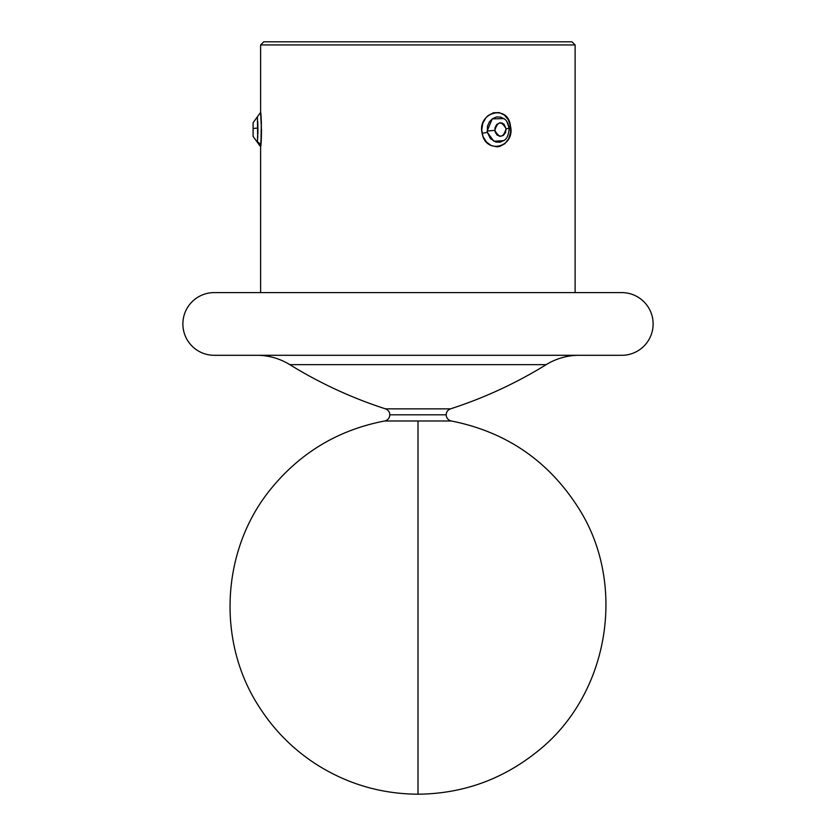 <?xml version="1.0" encoding="UTF-8"?>
<svg xmlns="http://www.w3.org/2000/svg" width="836" height="836" viewBox="0 0 836 836"><rect width="100%" height="100%" fill="white"/><g stroke="black" fill="none" stroke-linecap="round" stroke-linejoin="round"><path stroke-width="1.25" d="M385.448 408.846L450.552 408.846A6.27 6.27 0 0 0 446.215 414.813L389.785 414.813A6.27 6.27 0 0 0 385.448 408.846A6.27 6.27 0 0 1 384.623 420.989A6.27 6.27 0 0 0 389.785 414.813L446.215 414.813A6.27 6.27 0 0 1 450.552 408.846A438.9 438.9 0 0 0 546.19 364.653A62.7 62.7 0 0 1 579.139 355.3A62.7 62.7 0 0 0 546.19 364.653L289.81 364.653A438.9 438.9 0 0 0 385.448 408.846L450.552 408.846A438.9 438.9 0 0 0 546.19 364.653L289.81 364.653A62.7 62.7 0 0 0 256.861 355.3A62.7 62.7 0 0 1 289.81 364.653A438.9 438.9 0 0 0 385.448 408.846M507.191 122.401L509.208 128.201L506.093 128.796C503.199 138.013 499.437 138.536 494.807 130.364L487.148 131.043L487.346 132.349L493.836 141.263L503.742 140.615M504.359 118.994L500.618 117.092L496.459 116.977L492.508 118.681L489.353 121.931L487.461 126.246L487.346 132.349L482.111 133.311C477.095 112.076 508.1 103.852 510.42 125.849A4.702 0.596 -10.2 0 0 508.905 126.372A4.702 0.596 169.8 0 1 510.42 125.849L510.545 132.527L508.654 138.734L504.954 143.614L499.886 146.394L497.033 146.822L491.338 145.631L486.406 141.984L483.03 136.498L481.745 129.988L482.748 123.435L485.883 117.782L488.109 115.546L493.449 112.766L499.196 112.599L504.401 115.075L508.298 119.747L510.42 125.849C515.655 147.146 485.946 155.266 482.111 133.311L487.346 132.349L490.418 138.619L495.957 142.068L500.116 142.183L503.941 140.49M257.927 129.423L257.854 134.094M253.099 122.777L253.099 128.796L253.099 122.756L260.623 112.337L260.623 44.935L260.623 112.337C261.323 111.554 261.919 142.851 260.665 146.394A4.702 4.588 5.9 0 0 257.425 142.047L257.916 128.117A6.27 0.7 180 0 0 253.099 128.796L253.099 130.364M257.687 138.107L257.415 117.05M384.623 420.989L451.377 420.989A6.27 6.27 0 0 1 446.215 414.813A6.27 6.27 0 0 0 451.377 420.989L418 420.989L418 794.2L418 420.989L384.623 420.989C338.058 429.944 299.905 452.893 270.153 489.823C221.247 550.245 216.534 641.4 258.961 706.545C273.623 729.629 292.391 748.669 315.256 763.665C346.543 783.792 380.798 793.97 418 794.2L418 762.118M214.225 355.3L621.775 355.3A31.35 31.35 0 0 0 653.125 323.95A31.35 31.35 0 0 0 621.775 292.6L214.225 292.6A31.35 31.35 0 0 0 182.875 323.95A31.35 31.35 0 0 0 214.225 355.3A31.35 31.35 0 0 1 182.875 323.95A31.35 31.35 0 0 1 214.225 292.6L217.36 292.6M260.759 113.759L260.665 112.766L260.759 113.759M261.125 118.21L261.041 117.061M260.957 115.995L260.905 115.274M260.968 143.113L261.354 122.255M261.281 120.666L261.219 119.642M260.748 145.527L260.884 144.053M260.623 292.6L260.623 146.822L260.623 292.6M257.425 142.047L257.425 142.047A4.702 4.588 -174.1 0 1 260.665 146.394L261.511 130.824L260.623 112.337M575.116 44.935L260.623 44.935L575.116 44.935L571.97 41.8L263.758 41.8L571.97 41.8L575.116 44.935L575.116 292.6L575.116 44.935M620.793 355.3L215.207 355.3M621.775 292.6A31.35 31.35 0 0 1 653.125 323.95A31.35 31.35 0 0 1 621.775 355.3M218.144 292.6L620.793 292.6M257.916 128.117A6.27 0.7 0 0 0 253.099 128.796L253.099 136.383M257.854 124.93L257.906 127.354M257.927 129.601L257.906 131.607M257.791 136.069L257.687 138.212M261.365 136.613L261.511 129.476M261.396 123.456L261.208 119.517M257.707 121.366L257.854 124.867M503.815 118.587L492.226 118.89L487.148 131.043L494.807 130.364C497.702 121.147 501.475 120.624 506.093 128.796L505.529 132.642L503.262 135.505L499.991 136.383L496.887 134.889L495.037 131.649L494.975 127.751L496.73 124.439L499.771 122.798L502.028 123.028L504.014 124.271L506.093 128.796L509.208 128.201M503.889 140.532L503.889 140.532C506.888 138.995 508.664 134.889 509.208 128.19C508.142 123.08 506.365 119.893 503.889 118.639M260.623 146.822L253.099 136.404M451.377 420.989C506.198 431.898 548.594 460.939 578.564 508.121C627.815 585.179 608.712 696.054 536.503 752.181C501.809 779.758 462.318 793.772 418 794.2M263.758 41.8L260.623 44.935"/></g></svg>
